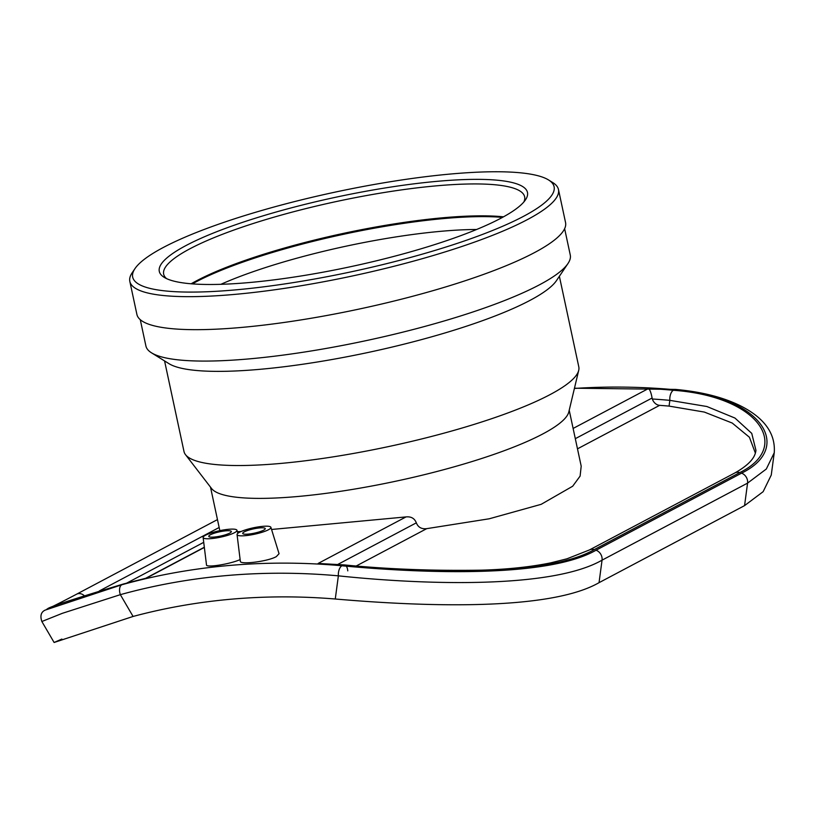 <?xml version="1.0" encoding="UTF-8"?>
<svg xmlns="http://www.w3.org/2000/svg" width="815" height="815" viewBox="0 0 815 815"><rect width="100%" height="100%" fill="white"/><g stroke="black" fill="none" stroke-linecap="round" stroke-linejoin="round"><path stroke-width="1.22" d="M574.402 388.449A851.848 696.081 62.1 0 1 674.453 389.713C761.628 395.988 794.33 447.364 741.528 473.179L596.02 550.227C548.108 577.723 425.96 573.699 341.933 565.773A851.848 696.081 -117.9 0 0 121.792 584.773L45.11 610.129C41.035 612.075 39.955 615.865 41.86 621.509L62.337 613.318L120.345 594.665A843.657 689.388 62.1 0 1 338.368 575.838C425.165 584.997 551.989 588.878 602.051 560.16L747.569 483.122L766.324 469.012L774.25 452.722C775.656 433.193 763.971 417.351 739.215 405.208C722.131 396.997 700.992 391.74 675.778 389.427A8.191 4.167 -84.9 0 1 675.798 389.417L574.463 388.215M270.896 527.325L279.056 553.701L276.305 556.635C267.524 561.616 239.63 564.897 240.333 561.229L237.053 534.579A17.309 3.26 167.9 0 1 239.529 532.256A17.309 3.26 167.9 0 1 258.09 526.928A17.309 3.26 167.9 0 1 270.896 527.325A17.309 3.26 167.9 0 1 268.441 529.76A17.309 3.26 167.9 0 1 249.604 535.139A17.309 3.26 167.9 0 1 237.053 534.579M240.13 559.599C229.524 564.326 205.879 567.851 206.501 564.927L203.129 537.513A17.309 3.26 167.9 0 1 205.594 535.19A17.309 3.26 167.9 0 1 224.166 529.852A17.309 3.26 167.9 0 1 236.961 530.259A17.309 3.26 167.9 0 1 234.516 532.694A17.309 3.26 167.9 0 1 215.669 538.063A17.309 3.26 167.9 0 1 203.129 537.513M344.46 564.927A8.191 4.167 95.1 0 0 344.338 564.917A8.191 4.167 95.1 0 0 342.993 565.213C426.062 573.057 546.855 576.806 594.227 549.626L739.745 472.588C791.946 447.048 759.58 396.477 673.404 390.273A851.848 696.081 -117.9 0 0 648.546 388.511C649.942 389.662 651.124 392.83 652.102 398.015L652.336 399.004A8.191 6.693 -117.9 0 0 659.641 405.34A837.545 684.396 -117.9 0 1 669.064 406.104L704.313 412.064L732.227 423.046L749.413 437.248L755.352 453.028M237.41 531.696L240.985 531.553M271.558 529.475L406.023 516.914C411.157 516.415 414.591 518.391 416.333 522.843C418.115 527.325 421.579 529.261 426.734 528.65L489.214 518.788L541.18 504.322L572.69 486.219L580.107 476.092L581.197 466.16L569.216 410.24M45.12 610.129L122.851 584.212A851.848 696.081 62.1 0 1 146.048 578.304L145.6 578.334M406.023 516.914L318.145 563.44L344.338 564.917C387.288 569.186 432.969 570.928 481.38 570.164C507.276 569.42 530.443 566.975 550.869 562.829L566.924 558.815L589.5 549.921A8.191 6.693 62.1 0 1 594.227 549.626M76.325 594.339A8.191 6.693 -117.9 0 1 76.549 594.216C50.561 607.919 45.711 609.62 46.934 609.162L47.494 608.897C48.044 607.348 73.34 599.045 123.381 584.009A8.191 4.646 74.5 0 0 122.851 584.212M669.064 406.104L669.838 400.348A8.191 4.167 -84.9 0 1 673.404 390.273M652.336 399.004A843.657 689.388 62.1 0 1 669.838 400.348L706.88 406.512L734.957 418.054L751.746 433.376L755.943 450.338C755.413 454.301 753.722 462.268 735.018 472.873A8.191 6.693 62.1 0 1 739.745 472.588M347.771 570.867A8.191 4.167 95.1 0 0 345.601 565.447M741.528 473.179A8.191 6.693 62.1 0 1 747.569 483.122L744.564 505.616L763.146 491.669L771.255 475.064L774.219 452.926M744.564 505.616L599.045 582.664L602.051 560.16A8.191 6.693 62.1 0 0 596.02 550.227M61.858 639.062L54.106 642.475L133.079 616.456A819.085 669.309 62.1 0 1 335.271 599.005C422.078 606.523 549.035 611.382 599.045 582.664M263.622 530.178A11.532 2.18 167.9 0 1 251.152 533.743A11.532 2.18 167.9 0 1 242.707 533.428A11.532 2.18 167.9 0 1 253.526 528.884A11.532 2.18 167.9 0 1 265.262 528.589A11.532 2.18 167.9 0 1 263.622 530.178M229.698 533.102A11.532 2.18 167.9 0 1 217.228 536.678A11.532 2.18 167.9 0 1 208.772 536.362A11.532 2.18 167.9 0 1 219.602 531.808A11.532 2.18 167.9 0 1 231.338 531.523A11.532 2.18 167.9 0 1 229.698 533.102M134.964 268.624L132.152 272.791A219.194 41.341 -12.1 0 0 129.829 281.409A219.194 41.341 -12.1 0 0 232.489 294.592A219.194 41.341 -12.1 0 0 452.926 249.431A219.194 41.341 -12.1 0 0 558.469 189.518A219.194 41.341 -12.1 0 0 552.815 182.611L548.546 179.952A215.496 40.648 167.9 0 1 467.372 239.926A215.496 40.648 167.9 0 1 233.61 290.048A215.496 40.648 167.9 0 1 134.964 268.624A215.496 40.648 167.9 0 1 334.873 192.177A215.496 40.648 167.9 0 1 548.546 179.952M247.475 282.703A188.275 35.514 -12.1 0 0 525.481 199.858A188.275 35.514 -12.1 0 0 335.943 197.199A188.275 35.514 -12.1 0 0 164.151 277.324A188.275 35.514 -12.1 0 0 247.475 282.703M129.829 281.409L136.9 314.427A219.194 41.341 -12.1 0 0 239.559 327.599A219.194 41.341 -12.1 0 0 460.006 282.438A219.194 41.341 -12.1 0 0 565.549 222.536L558.469 189.518M166.525 278.598A184.587 34.821 167.9 0 1 163.662 274.156A184.587 34.821 167.9 0 1 336.85 201.427A184.587 34.821 167.9 0 1 524.636 196.772A184.587 34.821 167.9 0 1 523.841 201.998M503.497 216.831A184.587 34.821 -12.1 0 0 191.158 283.783M502.447 217.401A185.738 35.035 -12.1 0 0 192.35 283.885M476.612 229.494A175.357 33.079 -12.1 0 0 220.875 284.313M164.569 360.933L183.986 451.479A201.886 38.081 -12.1 0 0 185.494 454.648L211.554 488.501A183.426 34.597 -12.1 0 0 296.089 496.651A183.426 34.597 -12.1 0 0 568.819 411.911L578.711 370.346A201.886 38.081 -12.1 0 0 578.793 366.842L559.375 276.295M185.494 454.648A201.886 38.081 -12.1 0 0 278.536 463.623A201.886 38.081 -12.1 0 0 578.711 370.346M140.272 319.663L145.905 345.978A217.004 40.933 -12.1 0 0 151.508 352.824L169.011 363.684A201.886 38.081 -12.1 0 0 258.355 369.46A201.886 38.081 -12.1 0 0 556.462 280.625L567.963 263.54A217.004 40.933 -12.1 0 0 570.266 255.003L564.632 228.689M151.508 352.824A217.004 40.933 -12.1 0 0 247.546 359.028A217.004 40.933 -12.1 0 0 567.963 263.54M648.546 388.511L573.118 428.446M318.145 563.44A851.848 696.081 62.1 0 1 342.993 565.213M146.048 578.304L204.351 547.436M652.102 398.015L575.309 438.674M577.489 448.831L659.641 405.34M356.298 565.946L426.734 528.65M416.333 522.843L337.919 564.367M84.23 595.643A8.191 6.693 -117.9 0 0 76.549 594.206L217.462 519.603M99.328 590.946L219.154 527.499M589.398 549.972A8.191 6.693 62.1 0 1 589.469 549.931L734.987 472.883A8.191 6.693 62.1 0 1 735.018 472.873M335.271 599.005L338.368 575.838A8.191 4.167 -84.9 0 1 341.933 565.773M121.792 584.773A8.191 4.646 74.5 0 0 120.345 594.665L133.079 616.456M674.453 389.713A8.191 4.167 -84.9 0 1 675.778 389.417M145.651 578.304L204.321 547.242M123.391 583.998L145.722 578.283M203.719 542.342L126.794 583.071M41.86 621.509L54.106 642.475M236.961 530.259L237.899 533.285M219.836 530.647L210.504 487.146"/></g></svg>
